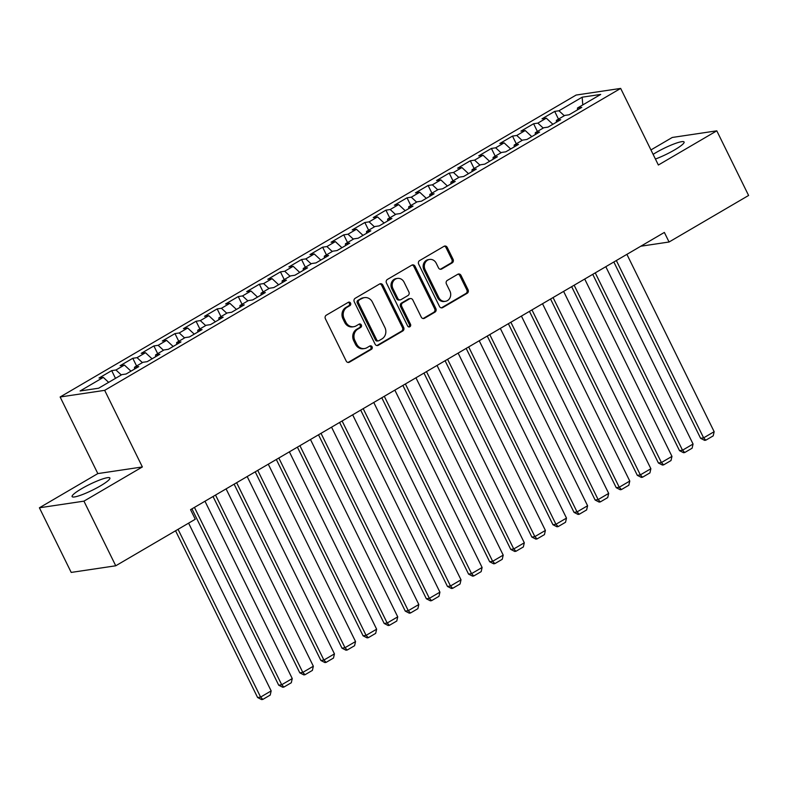<?xml version="1.0" encoding="UTF-8"?>
<svg xmlns="http://www.w3.org/2000/svg" width="788" height="788" viewBox="0 0 788 788"><rect width="100%" height="100%" fill="white"/><g stroke="black" fill="none" stroke-linecap="round" stroke-linejoin="round"><path stroke-width="1.18" d="M350.561 303.114A1.852 1.655 81.5 0 0 348.306 302.316L326.301 315.19A2.65 2.364 81.5 0 0 325.385 318.746L346.198 361.042A2.65 2.364 81.5 0 0 349.429 362.184L371.434 349.311A1.852 1.655 81.5 0 0 370.35 345.834A1.852 1.655 81.5 0 0 369.808 346.021L366.962 347.685A8.481 7.565 81.5 0 1 364.509 348.552A8.481 7.565 81.5 0 1 356.639 344.041L354.905 340.524A8.481 7.565 81.5 0 1 357.831 329.128L360.677 327.453A1.852 1.655 81.5 0 0 359.594 323.976A1.852 1.655 81.5 0 0 359.052 324.163L356.206 325.838A8.481 7.565 81.5 0 1 353.763 326.705A8.481 7.565 81.5 0 1 345.883 322.194L344.149 318.667A8.481 7.565 81.5 0 1 347.075 307.271L349.921 305.606A1.852 1.655 81.5 0 0 350.561 303.114M353.763 326.705L352.551 326.882A8.481 7.565 81.5 0 1 344.681 322.371L342.947 318.844A8.481 7.565 81.5 0 1 345.873 307.448L348.72 305.783A1.852 1.655 81.5 0 0 348.257 302.346M348.05 362.46A2.65 2.364 81.5 0 0 348.227 362.362L370.222 349.488A1.852 1.655 81.5 0 0 369.759 346.05M364.509 348.552L363.307 348.729A8.481 7.565 81.5 0 1 355.437 344.228L353.704 340.702A8.481 7.565 81.5 0 1 356.629 329.305L359.476 327.641A1.852 1.655 81.5 0 0 359.013 324.193M655.409 159.028A21.059 3.201 -26.2 0 0 674.597 149.907A21.059 3.201 -26.2 0 0 684.092 142.007A21.059 3.201 -26.2 0 0 655.813 152.705A21.059 3.201 -26.2 0 0 653.114 154.349M81.607 488.708A21.059 3.201 -26.2 0 0 72.102 496.607A21.059 3.201 -26.2 0 0 100.381 485.91A21.059 3.201 -26.2 0 0 109.887 478.011A21.059 3.201 -26.2 0 0 81.607 488.708M452.174 262.877A2.65 2.364 81.5 0 0 453.08 259.311L447.249 247.442A2.65 2.364 81.5 0 0 444.018 246.309L419.59 260.601A2.65 2.364 81.5 0 0 418.674 264.167L439.487 306.463A2.65 2.364 81.5 0 0 442.708 307.596L467.146 293.303A2.65 2.364 81.5 0 0 468.062 289.738L461.01 275.406A2.65 2.364 81.5 0 0 457.779 274.273L447.318 280.39A2.65 2.364 81.5 0 0 446.412 283.946L449.909 291.058A7.092 6.324 81.5 0 1 445.407 301.311A7.092 6.324 81.5 0 1 438.827 297.539L425.126 269.693A7.092 6.324 81.5 0 1 429.618 259.439A7.092 6.324 81.5 0 1 436.207 263.212L438.483 267.851A2.65 2.364 81.5 0 0 441.713 268.994L452.174 262.877L450.963 263.054A2.65 2.364 81.5 0 0 451.879 259.488L446.038 247.629A2.65 2.364 81.5 0 0 444.196 246.211M664.363 232.43L190.558 509.669L195.276 519.243L115.747 565.784L83.942 501.148L142.372 466.949L104.676 390.346L620.668 88.414L658.364 165.017L716.794 130.828L748.6 195.463L669.071 242.005L664.363 232.43M382.85 285.128A2.65 2.364 81.5 0 0 379.619 283.985L355.191 298.288A2.65 2.364 81.5 0 0 354.275 301.843L375.088 344.139A2.65 2.364 81.5 0 0 378.309 345.282L402.747 330.99A2.65 2.364 81.5 0 0 403.663 327.424L382.85 285.128L381.648 285.305A2.65 2.364 81.5 0 0 379.796 283.897M387.391 279.445L411.819 265.152A2.65 2.364 81.5 0 1 415.049 266.285L435.863 308.581A2.65 2.364 81.5 0 1 434.946 312.146L424.486 318.263A2.65 2.364 81.5 0 1 421.265 317.121L412.823 299.972A2.65 2.364 81.5 0 0 409.593 298.829L402.658 302.887A2.65 2.364 81.5 0 0 401.742 306.453L410.528 324.311A1.852 1.655 81.5 0 1 407.632 326.005L386.475 283.01A2.65 2.364 81.5 0 1 387.391 279.445M104.676 390.346L60.134 396.985L576.126 95.052L620.668 88.414M115.491 378.348L111.689 370.626L99.032 378.033L103.307 377.393L80.1 390.976L98.638 388.208L121.844 374.635L126.119 373.995L138.777 366.587L134.502 367.228L142.943 362.293L147.218 361.653L159.875 354.245L155.6 354.886L164.032 349.951L168.307 349.311L180.964 341.903L176.689 342.544L185.131 337.599L189.406 336.969L202.063 329.561L197.788 330.192L206.229 325.257L210.494 324.626L223.152 317.219L218.887 317.85L227.318 312.915L231.593 312.275L244.25 304.867L239.976 305.508L248.417 300.573L252.692 299.933L265.349 292.525L261.074 293.166L269.506 288.231L273.781 287.59L286.438 280.183L282.163 280.824L290.605 275.879L294.879 275.248L307.537 267.841L303.262 268.472L311.703 263.537L315.978 262.906L328.635 255.499L324.361 256.13L332.792 251.195L337.067 250.554L349.724 243.147L345.449 243.787L353.891 238.853L358.166 238.212L370.823 230.805L366.548 231.445L374.989 226.511L379.264 225.87L391.922 218.463L387.647 219.103L396.078 214.159L400.353 213.528L413.01 206.121L408.736 206.761L417.177 201.817L421.452 201.186L434.109 193.779L429.834 194.409L438.276 189.475L442.541 188.834L455.198 181.437L450.933 182.067L459.365 177.133L463.639 176.492L476.297 169.085L472.022 169.725L480.463 164.791L484.738 164.15L497.395 156.743L493.121 157.383L501.562 152.448L505.827 151.808L518.484 144.401L514.219 145.041L522.651 140.097L526.926 139.466L539.583 132.059L535.308 132.689L543.75 127.754L548.024 127.114L560.682 119.717L556.407 120.347L564.838 115.412L569.113 114.772L581.771 107.365L577.496 108.005L577.486 109.877M111.689 370.626L115.964 369.996L124.405 365.051L130.966 371.158M136.59 366.006L132.788 358.284L120.131 365.691L124.405 365.051M132.788 358.284L137.063 357.644L145.494 352.709L152.064 358.816M157.679 353.664L153.877 345.942L141.219 353.349L145.494 352.709M153.877 345.942L158.152 345.302L166.593 340.367L173.163 346.474M178.778 341.322L174.975 333.6L162.318 341.007L166.593 340.367M174.975 333.6L179.25 332.96L187.682 328.025L194.252 334.132M199.876 328.98L196.074 321.248L183.417 328.655L187.682 328.025M196.074 321.248L200.339 320.618L208.781 315.673L215.351 321.78M220.965 316.628L217.163 308.906L204.506 316.313L208.781 315.673M217.163 308.906L221.438 308.275L229.879 303.331L236.439 309.438M242.064 304.286L238.262 296.564L225.604 303.971L229.879 303.331M238.262 296.564L242.537 295.924L250.968 290.989L257.538 297.096M263.153 291.944L259.36 284.222L246.703 291.629L250.968 290.989M259.36 284.222L263.625 283.581L272.067 278.647L278.637 284.754M284.251 279.602L280.449 271.88L267.792 279.287L272.067 278.647M280.449 271.88L284.724 271.239L293.166 266.305L299.726 272.412M305.35 267.26L301.548 259.528L288.891 266.935L293.166 266.305M301.548 259.528L305.823 258.897L314.254 253.963L320.824 260.06M326.439 254.908L322.637 247.186L309.979 254.593L314.254 253.963M322.637 247.186L326.912 246.555L335.353 241.611L341.923 247.718M347.538 242.566L343.735 234.844L331.078 242.251L335.353 241.611M343.735 234.844L348.01 234.203L356.452 229.269L363.012 235.376M368.636 230.224L364.834 222.502L352.177 229.909L356.452 229.269M364.834 222.502L369.109 221.861L377.541 216.927L384.111 223.034M389.725 217.882L385.923 210.16L373.266 217.567L377.541 216.927M385.923 210.16L390.198 209.519L398.639 204.584L405.209 210.691M410.824 205.54L407.022 197.818L394.364 205.215L398.639 204.584M407.022 197.818L411.297 197.177L419.738 192.242L426.298 198.34M431.923 193.198L428.12 185.466L415.463 192.873L419.738 192.242M428.12 185.466L432.395 184.835L440.827 179.891L447.397 185.998M453.011 180.846L449.209 173.124L436.552 180.531L440.827 179.891M449.209 173.124L453.484 172.483L461.926 167.548L468.496 173.656M474.11 168.504L470.308 160.782L457.651 168.189L461.926 167.548M470.308 160.782L474.583 160.141L483.014 155.206L489.584 161.313M495.199 156.162L491.407 148.439L478.749 155.847L483.014 155.206M491.407 148.439L495.672 147.799L504.113 142.864L510.683 148.971M516.298 143.82L512.495 136.097L499.838 143.495L504.113 142.864M512.495 136.097L516.77 135.457L525.212 130.522L531.772 136.629M537.396 131.478L533.594 123.746L520.937 131.153L525.212 130.522M533.594 123.746L537.869 123.115L546.301 118.17L552.871 124.277M558.485 119.126L554.683 111.403L542.026 118.811L546.301 118.17M554.683 111.403L558.958 110.773L582.165 97.19L600.702 94.432L577.496 108.005M556.407 120.347L556.387 122.229M558.958 110.773L564.297 115.728M582.165 97.19L582.775 104.922M535.308 132.689L535.288 134.571M537.869 123.115L543.208 128.07M514.219 145.041L514.2 146.913M516.77 135.457L522.109 140.422M493.121 157.383L493.101 159.255M495.672 147.799L501.01 152.764M472.022 169.725L472.002 171.597M474.583 160.141L479.922 165.106M450.933 182.067L450.913 183.939M453.484 172.483L458.823 177.448M429.834 194.409L429.815 196.291M432.395 184.835L437.724 189.79M408.736 206.761L408.716 208.633M411.297 197.177L416.635 202.142M387.647 219.103L387.627 220.975M390.198 209.519L395.537 214.484M366.548 231.445L366.528 233.317M369.109 221.861L374.438 226.826M345.449 243.787L345.43 245.659M348.01 234.203L353.349 239.168M324.361 256.13L324.341 258.011M326.912 246.555L332.25 251.51M303.262 268.472L303.242 270.353M305.823 258.897L311.152 263.862M282.163 280.824L282.153 282.695M284.724 271.239L290.063 276.204M261.074 293.166L261.055 295.037M263.625 283.581L268.964 288.546M239.976 305.508L239.956 307.379M242.537 295.924L247.875 300.888M218.887 317.85L218.867 319.731M221.438 308.275L226.777 313.23M197.788 330.192L197.768 332.073M200.339 320.618L205.678 325.582M176.689 342.544L176.67 344.415M179.25 332.96L184.589 337.924M155.6 354.886L155.581 356.757M158.152 345.302L163.49 350.266M134.502 367.228L134.482 369.099M137.063 357.644L142.392 362.608M115.964 369.996L121.303 374.95M640.792 246.22L669.071 242.005M716.794 130.828L672.253 137.467L650.937 149.937M142.372 466.949L97.83 473.588L39.4 507.787L83.942 501.148M39.4 507.787L71.206 572.423L115.747 565.784M97.83 473.588L60.134 396.985M103.307 377.393L108.645 382.357M376.93 345.558A2.65 2.364 81.5 0 0 377.107 345.459L401.545 331.167A2.65 2.364 81.5 0 0 402.461 327.601L381.648 285.305M359.082 300.248A1.852 1.655 81.5 0 0 358.441 302.74L376.713 339.864A1.852 1.655 81.5 0 0 378.969 340.662L381.973 338.899A8.481 7.565 81.5 0 0 384.899 327.503L372.419 302.129A8.481 7.565 81.5 0 0 364.539 297.618A8.481 7.565 81.5 0 0 362.086 298.485L357.88 300.425A1.852 1.655 81.5 0 0 357.24 302.917L358.441 302.74M378.437 340.849L377.235 341.027A1.852 1.655 81.5 0 1 375.512 340.042L357.24 302.917M364.539 297.618L363.337 297.795A8.481 7.565 81.5 0 0 360.884 298.662L362.086 298.485M357.88 300.425L360.884 298.662M423.107 318.539A2.65 2.364 81.5 0 0 423.284 318.441L433.745 312.324A2.65 2.364 81.5 0 0 434.661 308.758L413.848 266.462A2.65 2.364 81.5 0 0 411.996 265.054M410.361 298.563L409.159 298.741A2.65 2.364 81.5 0 0 408.391 299.016L401.456 303.075A2.65 2.364 81.5 0 0 400.54 306.63L409.327 324.489L410.528 324.311M408.736 326.951A1.852 1.655 81.5 0 0 409.327 324.489M404.067 282.173A7.092 6.324 81.5 0 0 397.477 278.4A7.092 6.324 81.5 0 0 392.985 288.654L397.812 298.465A2.65 2.364 81.5 0 0 401.043 299.598L407.977 295.539A2.65 2.364 81.5 0 0 408.893 291.984L404.067 282.173M397.477 278.4L396.275 278.578A7.092 6.324 81.5 0 0 391.784 288.832L392.985 288.654M400.274 299.873L399.073 300.051A2.65 2.364 81.5 0 1 396.61 298.642L391.784 288.832M440.334 269.26A2.65 2.364 81.5 0 0 440.512 269.171L450.963 263.054M429.618 259.439L428.416 259.626A7.092 6.324 81.5 0 0 423.924 269.87L425.126 269.693M445.407 301.311L444.205 301.489A7.092 6.324 81.5 0 1 437.626 297.716L423.924 269.87M441.329 307.872A2.65 2.364 81.5 0 0 441.507 307.783L465.944 293.481A2.65 2.364 81.5 0 0 466.851 289.925L459.798 275.583A2.65 2.364 81.5 0 0 457.956 274.175M175.557 530.787L257.607 697.528L260.611 697.085L178.058 529.319M188.608 523.143L271.161 690.909L270.205 695.085L262.828 699.409L261.616 699.586L257.607 697.528M262.828 699.409L260.611 697.085L271.161 690.909M191.937 508.861L278.696 685.186L281.71 684.742L194.449 507.393M204.988 501.227L292.259 678.567L291.304 682.743L283.916 687.057L282.715 687.244L278.696 685.186M283.916 687.057L281.71 684.742L292.259 678.567M213.036 496.519L299.795 672.844L302.799 672.4L215.538 495.051M226.087 488.885L313.348 666.224L312.393 670.401L305.015 674.715L303.813 674.892L299.795 672.844M305.015 674.715L302.799 672.4L313.348 666.224M234.125 484.177L320.893 660.502L323.898 660.048L236.636 482.709M247.186 476.543L334.447 653.882L333.491 658.049L326.114 662.373L324.902 662.55L320.893 660.502M326.114 662.373L323.898 660.048L334.447 653.882M255.223 471.835L341.982 648.16L344.996 647.706L257.735 470.367M268.275 464.191L355.546 641.54L354.59 645.707L347.203 650.031L346.001 650.208L341.982 648.16M347.203 650.031L344.996 647.706L355.546 641.54M276.322 459.493L363.081 635.808L366.085 635.364L278.824 458.025M289.373 451.849L376.634 629.188L375.679 633.365L368.301 637.689L367.1 637.866L363.081 635.808M368.301 637.689L366.085 635.364L376.634 629.188M297.411 447.151L384.17 623.466L387.184 623.022L299.923 445.683M310.472 439.507L397.733 616.846L396.778 621.023L389.39 625.337L388.189 625.524L384.17 623.466M389.39 625.337L387.184 623.022L397.733 616.846M318.51 434.799L405.268 611.124L408.282 610.68L321.011 433.331M331.561 427.165L418.822 604.504L417.876 608.681L410.489 612.995L409.287 613.172L405.268 611.124M410.489 612.995L408.282 610.68L418.822 604.504M339.608 422.457L426.367 598.781L429.371 598.328L342.11 420.989M352.66 414.823L439.921 592.162L438.965 596.329L431.588 600.653L430.386 600.83L426.367 598.781M431.588 600.653L429.371 598.328L439.921 592.162M360.697 410.115L447.456 586.439L450.47 585.986L363.209 408.647M373.758 402.471L461.019 579.82L460.064 583.987L452.676 588.311L451.475 588.488L447.456 586.439M452.676 588.311L450.47 585.986L461.019 579.82M381.796 397.773L468.555 574.097L471.569 573.644L384.298 396.305M394.847 390.129L482.108 567.468L481.163 571.645L473.775 575.969L472.573 576.146L468.555 574.097M473.775 575.969L471.569 573.644L482.108 567.468M402.885 385.43L489.653 561.745L492.658 561.302L405.396 383.963M415.946 377.787L503.207 555.126L502.251 559.303L494.874 563.617L493.662 563.804L489.653 561.745M494.874 563.617L492.658 561.302L503.207 555.126M423.983 373.079L510.742 549.403L513.756 548.96L426.495 371.611M437.044 365.445L524.306 542.784L523.35 546.961L515.963 551.275L514.761 551.452L510.742 549.403M515.963 551.275L513.756 548.96L524.306 542.784M445.082 360.737L531.841 537.061L534.855 536.608L447.584 359.269M458.133 353.103L545.394 530.442L544.449 534.609L537.061 538.933L535.86 539.11L531.841 537.061M537.061 538.933L534.855 536.608L545.394 530.442M466.171 348.394L552.94 524.719L555.944 524.266L468.683 346.927M479.232 340.751L566.493 518.1L565.538 522.267L558.16 526.591L556.949 526.768L552.94 524.719M558.16 526.591L555.944 524.266L566.493 518.1M487.27 336.052L574.028 512.377L577.043 511.924L489.781 334.585M500.321 328.409L587.592 505.748L586.636 509.925L579.249 514.249L578.047 514.426L574.028 512.377M579.249 514.249L577.043 511.924L587.592 505.748M508.368 323.71L595.127 500.025L598.131 499.582L510.87 322.243M521.42 316.067L608.681 493.406L607.725 497.583L600.348 501.897L599.146 502.084L595.127 500.025M600.348 501.897L598.131 499.582L608.681 493.406M529.457 311.358L616.226 487.683L619.23 487.24L531.969 309.891M542.518 303.725L629.779 481.064L628.824 485.241L621.437 489.555L620.235 489.742L616.226 487.683M621.437 489.555L619.23 487.24L629.779 481.064M550.556 299.016L637.315 475.341L640.329 474.888L553.068 297.549M563.607 291.383L650.878 468.722L649.923 472.899L642.535 477.213L641.333 477.39L637.315 475.341M642.535 477.213L640.329 474.888L650.878 468.722M571.655 286.674L658.413 462.999L661.418 462.546L574.156 285.207M584.706 279.031L671.967 456.38L671.012 460.547L663.634 464.871L662.432 465.048L658.413 462.999M663.634 464.871L661.418 462.546L671.967 456.38M592.743 274.332L679.502 450.657L682.516 450.204L595.255 272.865M605.805 266.689L693.066 444.038L692.11 448.205L684.723 452.529L683.521 452.706L679.502 450.657M684.723 452.529L682.516 450.204L693.066 444.038M613.842 261.99L700.601 438.305L703.615 437.862L616.344 260.523M626.893 254.347L714.155 431.686L713.209 435.863L705.821 440.187L704.62 440.364L700.601 438.305M705.821 440.187L703.615 437.862L714.155 431.686M345.873 307.448L347.075 307.271M342.947 318.844L344.149 318.667M344.681 322.371L345.883 322.194M359.476 327.641L360.677 327.453M356.629 329.305L357.831 329.128M353.704 340.702L354.905 340.524M355.437 344.228L356.639 344.041M370.222 349.488L371.434 349.311M348.227 362.362L349.429 362.184M348.72 305.783L349.921 305.606M402.461 327.601L403.663 327.424M401.545 331.167L402.747 330.99M377.107 345.459L378.309 345.282M375.512 340.042L376.713 339.864M413.848 266.462L415.049 266.285M434.661 308.758L435.863 308.581M433.745 312.324L434.946 312.146M423.284 318.441L424.486 318.263M408.391 299.016L409.593 298.829M401.456 303.075L402.658 302.887M400.54 306.63L401.742 306.453M396.61 298.642L397.812 298.465M440.512 269.171L441.713 268.994M437.626 297.716L438.827 297.539M459.798 275.583L461.01 275.406M466.851 289.925L468.062 289.738M465.944 293.481L467.146 293.303M441.507 307.783L442.708 307.596M446.038 247.629L447.249 247.442M451.879 259.488L453.08 259.311"/></g></svg>
